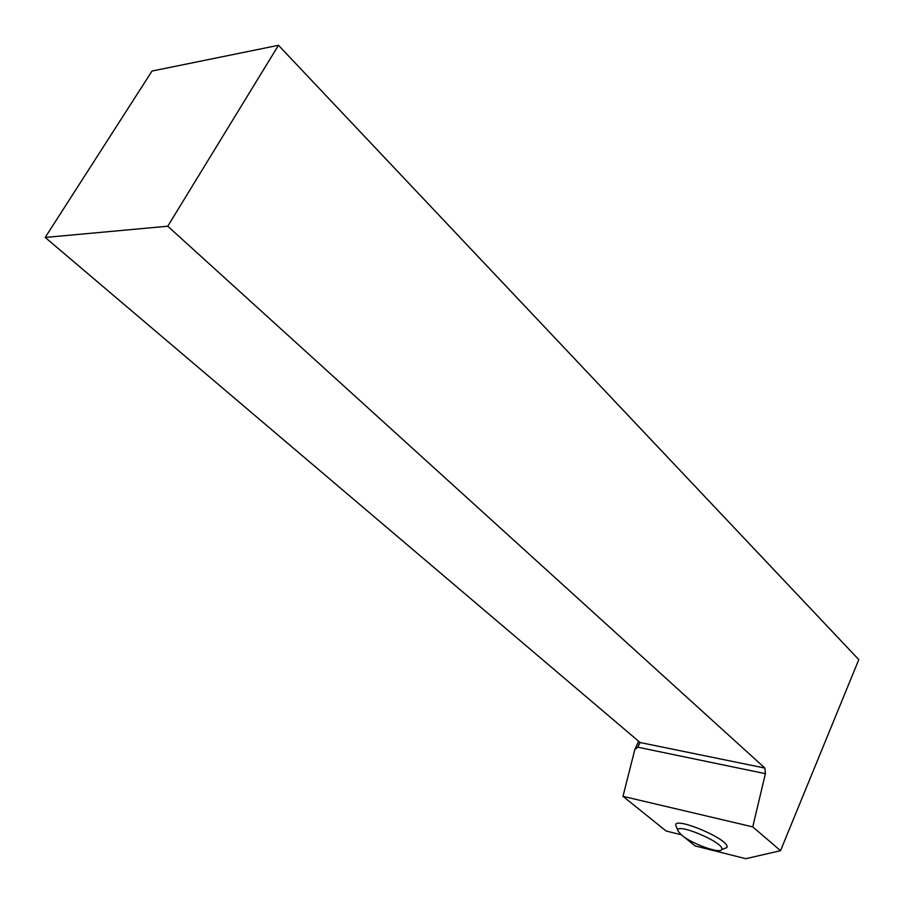 <?xml version="1.0" encoding="UTF-8"?>
<svg xmlns="http://www.w3.org/2000/svg" width="904" height="904" viewBox="0 0 904 904"><rect width="100%" height="100%" fill="white"/><g stroke="black" fill="none" stroke-linecap="round" stroke-linejoin="round"><path stroke-width="1.36" d="M683.356 836.426L695.063 845.907L745.777 858.698L780.536 850.687L752.749 826.877L622.98 796.334L666.112 831.013L681.232 834.765M723.562 848.845L726.793 847.636C732.07 840.019 669.48 813.939 676.237 826.493L678.169 831.115M638.608 741.235L634.789 749.71L622.98 796.334M278.477 45.302L152.019 71.054L45.2 237.447L167.76 226.215L278.477 45.302L858.8 659.626L780.536 850.687M634.789 749.71L637.738 747.19L765.394 773.677L764.897 768.072L640.134 742.534L45.2 237.447M639.919 742.342L637.738 747.19L640.134 742.534M167.76 226.215L764.897 768.072M765.394 773.677L752.749 826.877M681.819 835.251L678.282 831.397C672.553 820.73 726.07 843.082 721.652 849.557C720.172 854.077 691.944 843.873 681.819 835.251M721.652 849.557L726.793 847.636"/></g></svg>
